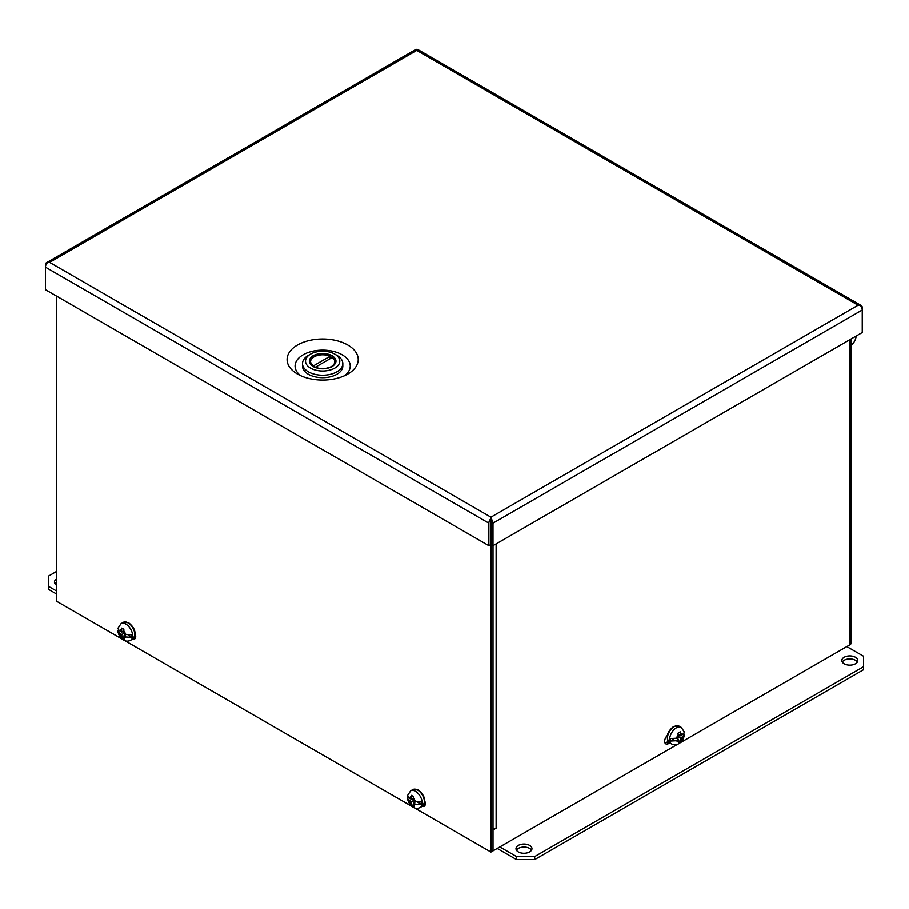 <?xml version="1.0" encoding="UTF-8"?>
<svg xmlns="http://www.w3.org/2000/svg" width="909" height="909" viewBox="0 0 909 909"><rect width="100%" height="100%" fill="white"/><g stroke="black" fill="none" stroke-linecap="round" stroke-linejoin="round"><path stroke-width="1.36" d="M135.407 638.129A5.579 3.227 60 0 1 134.18 637.766M493.019 828.906A4.397 2.545 0 0 0 496.132 828.156L493.019 829.962L493.019 850.858L493.019 545.684L862.243 332.512L862.243 309.98A4.397 2.545 -120 0 0 860.175 305.401A4.397 2.545 -60 0 1 861.334 305.583A4.397 2.545 -60 0 1 862.243 307.594L862.243 309.98L492.996 523.164L492.996 545.695L490.94 544.502L490.94 518.584A4.397 2.545 60 0 1 492.996 523.164M425.014 805.329A5.579 3.227 60 0 1 423.787 804.976M135.202 633.925A5.579 3.227 60 0 1 134.577 639.061A5.579 3.227 60 0 1 132.578 639.152M677.728 744.21L490.951 852.051L490.951 544.514M56.54 296.095L56.54 601.247L122.635 639.402M124.522 640.493L412.243 806.601M414.129 807.692L490.951 852.051M424.81 801.124A5.579 3.227 60 0 1 424.185 806.272A5.579 3.227 60 0 1 422.185 806.363M851.142 345.363A8.635 4.988 120 0 0 856.119 336.057M297.504 374.042A35.576 20.543 180 0 1 297.493 374.042A35.576 20.543 180 0 1 297.504 345A35.576 20.543 180 0 1 347.806 345A35.576 20.543 180 0 1 347.806 374.042A35.576 20.543 180 0 1 297.504 374.042M344.625 375.678A27.588 15.93 0 0 0 342.159 354.783A27.588 15.93 0 0 0 304.515 354.044A27.588 15.93 0 0 0 300.686 375.678M490.94 517.164L49.609 262.371L47.518 262.576L49.609 262.371L416.754 50.393L416.765 49.393A4.397 2.545 -120 0 0 415.606 49.575L46.359 262.758A4.397 2.545 60 0 1 47.518 262.576A4.397 2.545 120 0 0 45.45 267.155L45.45 289.687L488.872 545.695L488.872 523.164A4.397 2.545 -60 0 1 490.928 518.584L490.928 521.971L490.94 517.164L858.085 305.197L860.175 305.401L858.085 305.197L416.754 50.393L416.754 49.393A4.397 2.545 120 0 1 417.913 49.575L861.334 305.583M488.872 523.164L45.45 267.155L45.45 264.769A4.397 2.545 60 0 1 46.359 262.758M488.872 545.695L490.928 544.502L490.94 519.55M310.537 368.1A17.135 9.897 0 0 0 334.773 368.1A17.135 9.897 0 0 0 334.773 354.112L336.909 355.351A20.157 11.635 0 0 1 342.807 363.577A20.157 11.635 0 0 1 330.365 374.326A20.157 11.635 0 0 1 308.401 371.804A20.157 11.635 0 0 1 302.504 363.577A20.157 11.635 0 0 1 308.401 355.351L310.537 354.112A17.135 9.897 0 0 0 310.537 368.1M302.504 363.577L302.504 366.043A20.157 11.635 0 0 0 308.401 374.269A20.157 11.635 0 0 0 330.365 376.792A20.157 11.635 0 0 0 342.807 366.043L342.807 363.577M315.287 367.259L332.205 357.487A12.09 6.977 180 0 1 334.751 361.771A12.09 6.977 180 0 1 331.308 366.645M313.105 366.088L313.105 366.043A12.09 6.977 180 0 1 310.56 361.771A12.09 6.977 180 0 1 314.105 356.828A12.09 6.977 180 0 1 330.069 356.248L330.069 358.714M336.909 355.351L334.773 354.112A17.135 9.897 0 0 0 310.537 354.112M330.069 356.248L313.105 366.043M529.629 845.393A7.988 4.613 0 0 0 520.925 844.393A7.988 4.613 0 0 0 515.994 848.654A7.988 4.613 0 0 0 518.335 851.915A7.988 4.613 0 0 0 527.038 852.915A7.988 4.613 0 0 0 531.97 848.654A7.988 4.613 0 0 0 529.629 845.393M531.538 850.154A7.988 4.613 0 0 0 529.629 848.404A7.988 4.613 0 0 0 516.437 850.154M855.437 657.287A7.988 4.613 0 0 0 846.734 656.287A7.988 4.613 0 0 0 841.802 660.548A7.988 4.613 0 0 0 844.143 663.809A7.988 4.613 0 0 0 852.847 664.809A7.988 4.613 0 0 0 857.778 660.548A7.988 4.613 0 0 0 855.437 657.287M857.346 662.047A7.988 4.613 0 0 0 855.437 660.298A7.988 4.613 0 0 0 842.245 662.047M56.54 579.056A7.988 4.613 0 0 0 54.438 582.169A7.988 4.613 0 0 0 56.54 585.294M56.54 582.067A7.988 4.613 0 0 0 54.87 583.68M863.55 666.717L534.662 856.596L534.662 859.607L863.55 669.717L863.55 656.264L846.802 646.594M499.825 846.927L516.562 856.596L516.562 859.607L497.518 848.608A5.534 3.193 60 0 1 497.223 848.427M56.54 594.009L48.666 589.464L48.666 586.453L56.54 590.998M534.662 856.596L516.562 856.596M534.662 859.607L516.562 859.607M48.666 586.453L48.666 576.011L56.54 571.454M679.625 743.119L849.847 644.845A4.397 2.545 0 0 0 851.142 643.038L851.142 338.921M669.763 742.914L668.592 743.596A5.579 3.227 -60 0 1 665.797 743.869A5.579 3.227 -60 0 1 667.331 735.449M668.092 741.505L666.524 742.403A5.579 3.227 -60 0 1 664.968 742.937M407.459 798.636C408.482 802.863 410.379 805.726 413.175 807.215C415.368 808.669 417.731 808.749 420.276 807.465A9.601 5.545 60 0 0 421.742 799.772A9.601 5.545 60 0 0 415.47 791.307A9.601 5.545 60 0 0 410.675 790.83L407.459 795.625L408.857 797.841L411.254 799.227L411.266 795.341L413.459 796.477L413.436 800.477L415.572 801.715L421.583 802.045A9.533 5.499 -120 0 1 421.583 804.556L415.572 804.226L413.515 803.033L413.845 806.828L412.356 806.101L411.641 805.692L411.345 801.783L407.459 798.636L407.971 797.159M411.254 799.227L413.345 798.011M413.515 800.522L411.345 801.783M411.8 798.909L413.413 799.84M413.515 803.033L415.686 801.783M417.981 802.477L421.583 804.556M414.084 800.852L414.14 802.67M413.572 804.579L411.641 805.692M117.852 631.437C118.874 635.664 120.772 638.516 123.567 640.016C125.76 641.459 128.124 641.549 130.669 640.254A9.601 5.545 60 0 0 132.135 632.562A9.601 5.545 60 0 0 125.862 624.108A9.601 5.545 60 0 0 121.067 623.631L117.852 628.426L119.249 630.63L121.647 632.016L121.658 628.13L123.851 629.267L123.829 633.278L125.965 634.516L131.975 634.846A9.533 5.499 -120 0 1 131.975 637.357L125.965 637.016L123.908 635.834L124.238 639.629L122.749 638.902L122.033 638.493L121.738 634.573L117.852 631.437L118.363 629.948M121.647 632.016L123.738 630.812M123.908 633.323L121.738 634.573M122.192 631.71L123.806 632.63M123.908 635.834L126.09 634.573M128.374 635.266L131.975 637.357M124.476 633.653L124.533 635.471M123.965 637.379L122.033 638.493M683.886 733.665L684.409 735.154L680.602 738.244L680.602 741.835L678.409 743.164L678.432 739.506L676.296 740.733L670.285 741.074L673.887 738.994M670.285 741.074A9.533 5.499 120 0 1 670.285 738.562L676.296 738.233L678.353 737.04L678.023 733.177L680.227 731.836L680.523 735.79L683.011 734.347L684.409 732.143L681.193 727.348L679.023 726.098A9.601 5.545 -60 0 0 674.217 726.575A9.601 5.545 -60 0 0 667.945 735.029A9.601 5.545 -60 0 0 669.422 742.721L671.592 743.971A9.601 5.545 -60 0 1 670.115 736.279A9.601 5.545 -60 0 1 676.387 727.825A9.601 5.545 -60 0 1 681.193 727.348M680.602 738.244L678.341 736.938M678.33 736.426L679.977 735.472M678.262 734.483L680.523 735.79M676.262 738.244L678.432 739.506M677.978 739.244L677.909 737.29M680.602 741.835L678.466 740.596M334.603 360.691A12.192 7.045 180 0 1 334.853 362.1C335.466 362.702 334.353 364.179 331.524 366.52C325.024 369.463 318.82 369.281 312.935 365.975L310.458 362.1A12.192 7.045 180 0 1 310.708 360.691M313.173 355.635C308.06 359.282 308.06 362.93 313.173 366.577C319.491 369.531 325.808 369.531 332.137 366.577C337.25 362.93 337.25 359.282 332.137 355.635C325.808 352.681 319.491 352.681 313.173 355.635M330.069 356.51A12.192 7.045 180 0 1 332.024 357.589M849.847 339.671L849.847 644.845M496.132 543.889L496.132 828.156M666.524 742.403L668.592 743.596M410.675 790.83L412.845 789.58A9.601 5.545 60 0 1 417.64 790.057A9.601 5.545 60 0 1 423.912 798.511A9.601 5.545 60 0 1 422.446 806.203L420.276 807.465M411.436 804.556L408.857 800.34M408.857 797.841L411.163 796.534M413.345 797.818L415.572 801.715M415.572 804.226L413.606 805.579M121.067 623.631L123.238 622.381A9.601 5.545 60 0 1 128.033 622.858A9.601 5.545 60 0 1 134.305 631.312A9.601 5.545 60 0 1 132.839 639.004L130.669 640.254M121.829 637.357L119.249 633.141M119.249 630.63L121.556 629.323M123.738 630.619L125.965 634.516M125.965 637.016L123.999 638.379M680.432 733.12L683.011 734.347M683.011 736.858L680.693 740.835M678.523 742.062L676.296 740.733M676.296 738.233L678.262 734.597M334.751 361.771L334.751 362.907M310.56 361.771L310.56 362.907M412.845 789.58L418.288 789.989C424.923 795.42 426.31 800.829 422.446 806.203M123.238 622.381L128.68 622.79C135.316 628.221 136.702 633.63 132.839 639.004M669.422 742.721C665.547 737.347 666.945 731.938 673.58 726.507L679.023 726.098M671.592 743.971C674.137 745.266 676.501 745.187 678.693 743.732C681.477 742.233 683.386 739.381 684.409 735.154"/></g></svg>
